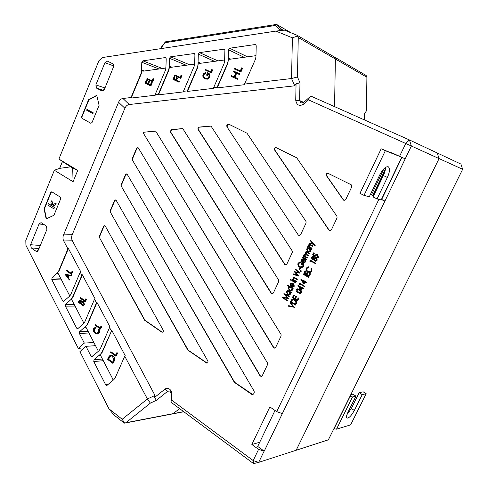 <?xml version="1.0" encoding="UTF-8"?>
<svg xmlns="http://www.w3.org/2000/svg" width="488" height="488" viewBox="0 0 488 488"><rect width="100%" height="100%" fill="white"/><g stroke="black" fill="none" stroke-linecap="round" stroke-linejoin="round"><path stroke-width="0.73" d="M172.111 414.001L173.173 413.641L179.596 408.608L173.173 413.641L172.111 414.001L125.489 422.974M364.377 119.902L364.463 113.85L366.421 110.867L366.903 77.25L335.378 58.993L334.561 106.634L335.378 58.993L334.243 56.913L335.378 58.993L298.266 37.503L297.466 76.964L299.98 82.795L299.626 100.565L301.011 102.968L303.75 102.425L309.575 97.13L311.411 96.337L409.42 139.94L437.236 152.982L439.078 158.588L296.155 450.253L328.363 439.828L462.648 169.287L439.078 158.588L437.236 152.982L460.91 164.078L462.648 169.287M297.21 35.343L334.066 56.828M334.384 56.992L365.829 75.311L366.72 76.097L366.903 77.25M401.892 157.478L381.427 199.964L377.065 198.921L387.374 177.461C389.833 171.874 390.132 168.311 388.271 166.78C385.709 166.335 382.873 169.037 379.768 174.887L369.282 196.798L364.011 195.365L385.337 150.707L399.867 156.465M393.346 153.781L381.183 148.797L359.961 193.346L364.011 195.365M381.183 148.797L385.337 150.707M385.453 167.433C385.538 169.714 384.843 172.416 383.373 175.552L373.106 196.957L377.065 198.921M372.887 195.2L371.466 194.804L373.613 195.901M384.983 171.227L373.259 195.688L372.856 195.261M366.189 393.718L362.212 394.658L359.174 392.718L363.176 391.803L366.189 393.718L350.622 424.865L336.506 429.165L334.073 428.726L350.097 396.439L352.513 396.951L355.965 396.134L352.897 394.164L350.793 394.646M362.212 394.658L354.331 410.445C351.39 415.709 348.92 418.259 346.931 418.094C346.126 417.319 346.48 415.343 347.987 412.165L355.965 396.134M359.174 392.718L351.323 408.48L346.938 414.684M58.176 273.561L57.035 273.512L57.712 273.286L58.328 273.786L69.4 295.179L69.51 296.277M71.846 300.041L70.742 300.041L71.407 299.815L72.072 300.346L83.46 322.348L83.564 323.514M391.48 153.018L391.638 152.689L399.568 156.331L405.754 143.484L308.507 99.881L303.981 103.993C299.455 106.616 296.704 105.365 295.728 100.253L296.064 83.838L294.734 85.809L291.549 78.525L244.519 84.088L255.37 59.438L255.95 56.876L256.218 45.756L255.614 44.634L255.017 44.548L229.659 48.233L228.439 49.764L228.152 60.671L227.591 63.178L217.093 87.34L213.591 87.748L224.047 63.66L224.608 61.152L224.895 50.276L224.273 49.154L199.482 52.612L198.311 54.113L198.006 64.788L197.457 67.24L187.337 90.859L183.445 91.317L194.102 66.405L194.651 63.958L194.919 54.601L194.328 53.497L170.58 56.809L169.458 58.273L169.171 67.46L168.641 69.863L158.313 94.294L155.117 94.672L165.389 70.333L165.914 67.942L166.207 58.743L165.645 57.663L165.164 57.596L142.874 60.835L141.794 62.263L141.489 71.297L140.977 73.645L131.016 97.527L122.933 98.478L129.253 104.523C127.319 104.81 125.861 106.055 124.891 108.275L72.2 234.722C71.358 236.869 71.419 238.894 72.383 240.804L155.007 395.445L154.476 397.531L164.889 389.168C166.396 388.064 167.951 388.051 169.556 389.125C171.099 390.357 171.868 392.09 171.88 394.316L171.703 400.16L253.187 460.58L258.573 449.387L264.215 451.168L257.713 446.428L275 410.463M276.116 147.614C274.781 147.797 274.335 148.572 274.781 149.944L329.241 230.281L329.98 230.818M274.781 149.944L274.506 149.859C274.085 148.352 274.591 147.589 276.031 147.577L296.741 157.819L336.952 216.312L337.055 217.88L331.321 229.976L329.711 230.769L329.241 230.281M298.577 235.112L299.309 235.649L298.314 235.076L226.889 126.74L298.314 235.076M211.048 126.117L199.098 127.222L198.171 128.222L198.311 129.411L284.913 264.368L285.724 264.941M198.311 129.411L197.872 128.131L198.799 127.13L210.975 126.008L292.214 250.93L292.312 252.461L286.846 264.142L285.419 264.911L284.913 264.368M182.823 128.679L171.544 129.704L170.611 131.882L271.426 293.245L272.31 293.849M170.611 131.882L170.306 131.797L171.239 129.619L182.75 128.57L278.618 280.027L278.709 281.552L273.317 293.081L271.975 293.837L271.426 293.245M155.721 131.144L143.759 132.23L143.722 133.785L273.762 347.474L274.823 348.133M143.759 132.23L155.654 131.034L281.015 334.402L281.106 335.951L275.671 347.419L274.433 348.151L273.762 347.474M137.976 147.596L136.927 148.382L132.462 158.935L132.516 160.271L260.336 375.827L261.452 376.504M136.927 148.382L137.872 147.553L138.372 147.968L267.485 362.962L267.576 364.512L262.209 375.827L261.056 376.541L260.336 375.827M171.703 400.16L170.989 401.35L171.215 393.828L170.056 391.242L169.001 390.845L167.726 391.26L156.447 400.288L150.377 403.118L125.941 422.718L183.653 411.628M112.911 380.408L112.826 379.109L100.76 355.789L99.985 355.197L99.357 355.41L102.279 352.22L111.789 330.345L101.943 352.245L100.687 353.995L94.038 359.741L93.769 361.547L105.701 384.843L106.53 385.459L107.122 385.258L113.924 379.56L115.211 377.803L124.733 356.173L147.394 398.97L155.007 395.445M85.9 327.283L84.845 327.326L85.492 327.106L86.205 327.668L97.929 350.317L98.027 351.543M110.855 351.72L115.699 355.301L116.864 352.647L117.419 353.056L115.985 356.325L110.587 352.336L110.855 351.72L115.79 355.093M116.864 352.647L117.748 353.031L115.985 356.325M110.965 355.136L113.063 355.758C114.741 357.179 115.101 359.003 114.155 361.224L112.893 363.383L107.513 359.363L109.263 355.953L111.221 355.148L112.728 355.789C114.406 357.21 114.772 359.028 113.826 361.254L112.893 363.383M124.733 356.173L125.239 355.734L111.789 330.345M264.075 451.211L258.689 462.374L296.155 450.253L439.078 158.588L411.372 146.016L384.934 201.062L381.671 199.452M200.721 63.251L198.378 62.244L198.988 63.361L199.476 63.422L223.754 60.091L224.651 59.505M297.466 76.964L291.549 78.525L292.391 37.82L275.921 31.098L102.395 57.547L98.924 60.701L58.902 159.064L77.738 170.385L73.066 181.737L54.351 170.257L25.809 240.407L25.925 245.287L78.281 348.395L84.314 343.088L79.379 333.457L79.642 331.675L86.132 325.886L87.358 324.136L96.49 302.841L94.538 299.156L84.912 321.653L83.692 323.398L78.007 328.485L77.366 328.705L76.659 328.143L65.392 306.159L65.648 304.402L71.218 299.284L72.419 297.54L81.856 275.208L80.227 272.139L70.827 294.423L69.638 296.167L63.41 301.523L62.751 300.998L51.795 279.624L52.051 277.885L57.511 272.725L58.682 270.98L67.905 248.868L63.733 240.993C62.775 239.077 62.72 237.046 63.562 234.899L72.2 234.722M84.314 343.088L93.885 342.503M111.276 330.772L109.55 327.509L100.241 348.957L98.991 350.713L92.354 356.46L91.738 356.667L90.969 356.081L85.967 346.321L95.532 345.687M30.61 244.708L31.269 247.959L35.935 251.216L36.484 251.448L38.4 250.124L46.964 229.262L46.281 225.993L41.059 222.619L39.077 223.974L30.61 244.708L40.309 245.476M95.843 84.942L96.593 88.157L101.718 90.823L104.395 89.371L113.814 66.148L113.179 64.001L107.513 61.146L104.926 62.696L95.843 84.942L104.981 87.95M50.74 192.455L44.06 208.834L46.165 218.899L53.924 215.287L60.701 198.781L60.353 197.146L51.789 191.76L50.74 192.455L51.081 192.504L44.402 208.876L44.06 208.834M90.829 123.281L92.025 122.537L99.088 105.347L96.758 95.319L88.578 99.735L81.618 116.791L82.313 118.486L90.908 123.299M82.313 118.486L90.707 123.226M81.978 118.395L81.618 116.791M124.891 108.275L118.572 102.26L63.562 234.899M118.572 102.26C119.548 100.034 121 98.771 122.933 98.478M82.582 349.292L78.281 348.395M122.213 419.271L124.605 423.151L123.738 422.681L113.753 414.788L108.97 408.828L122.213 419.271L147.394 398.97L150.377 403.118M85.967 346.321L79.922 351.622L108.97 408.828M313.552 252.845L314.089 253.144L313.339 254.73L314.614 255.743L314.766 255.145L316.523 254.407L317.17 254.669L318.267 257.316L316.114 257.884L317.743 256.987L316.932 255.114L315.248 255.559L315.047 256.712L312.631 254.791L313.808 252.875L314.351 253.174L313.601 254.76L314.638 255.578M316.401 254.382L317.426 254.699L318.53 257.341L316.938 258.079M316.328 257.432L316.865 257.536M316.474 254.931L315.51 255.59L315.047 256.712M312.802 256.493L313.552 256.7L314.327 257.798M315.34 257.64L316.126 257.859M316.279 257.945L317.09 258.829L317.096 260.354L315.419 261.214M313.485 259.396L312.735 259.47M310.1 261.592L309.685 261.031L310.356 260.189L315.602 263.154L315.388 263.605L310.417 260.915L310.1 261.592L310.63 261.037M308.172 266.802L308.318 267.339L306.702 268.424C306.33 269.852 306.763 270.919 307.995 271.627L308.812 271.962L311.137 270.931L311.002 268.87L311.484 268.693L311.667 271.255L309.88 272.56L307.751 272.054C306.226 271.175 305.695 269.864 306.171 268.113L308.434 266.826L308.581 267.357L306.964 268.449C306.592 269.87 307.025 270.938 308.257 271.645L309.343 272.023M311.484 268.693L311.923 271.273L310.142 272.579L309.49 272.579M305.073 270.791L305.61 271.096L304.585 273.256L306.19 274.177L307.208 272.017L307.745 272.328L306.726 274.488L308.733 275.647L309.758 273.481L310.295 273.792L309.056 276.403L303.847 273.396L305.073 270.791L305.872 271.114L304.854 273.274L306.238 274.073M307.208 272.017L308.007 272.347L306.989 274.5L308.782 275.537M309.758 273.481L310.551 273.805L309.056 276.403M303.829 274L309.038 277.007L308.825 277.452L303.359 274.427L303.829 274M300.925 279.215L304.518 281.308L304.762 280.789L305.299 281.1L305.049 281.619L306.25 282.32L306.043 282.765L304.841 282.064L303.853 284.144L300.882 279.307L304.567 281.198M304.762 280.789L306.513 282.332L306.043 282.765M305.049 282.186L303.853 284.144M297.491 288.829L299.76 289.604C301.175 290.207 301.84 291.257 301.749 292.751L300.376 293.434M288.585 305.708L293.203 306.629L289.964 302.786L290.189 302.304L294.41 307.312L288.359 306.19L288.853 305.708L293.142 306.562M290.189 302.304L294.374 307.385M309.423 243.073L312.796 243.603L310.441 240.913L310.673 240.419L314.961 245.336L314.73 245.824L313.326 244.22L309.197 243.567L309.423 243.073L312.784 243.597M310.673 240.419L315.217 245.366L314.73 245.824M308.001 246.105L308.69 246.483L308.483 244.897L309.911 244.348L312.912 245.897L312.704 246.349L309.758 244.756L308.935 245.196L309.441 246.824L311.82 248.221L311.606 248.673L307.788 246.55L308.001 246.105L308.593 246.318M309.819 244.329L313.174 245.928L312.704 246.349M309.788 244.762L309.197 245.226L309.697 246.855L312.076 248.252L311.606 248.673M307.44 247.288L311.515 249.441L311.307 249.893L310.386 249.496L310.49 251.216L308.373 252.052L307.714 251.784L306.555 249.002L307.934 248.13L307.233 247.739L307.44 247.288L311.259 249.411L311.045 249.862M310.722 249.679L310.752 251.247L308.819 252.119M299.974 261.794L300.187 262.355L298.558 263.508C298.192 264.905 298.607 265.966 299.803 266.686L300.529 266.979L302.981 265.893L302.2 263.252L301.541 264.667L301.011 264.362L301.883 262.507C303.408 263.288 303.945 264.533 303.499 266.228L301.608 267.595L299.614 267.143C298.095 266.265 297.564 264.954 298.028 263.209L300.242 261.818L300.455 262.379L298.827 263.526C298.461 264.929 298.876 265.99 300.065 266.704L301.072 267.046M302.401 263.416L301.541 264.667M301.883 262.507L302.145 262.526C303.67 263.313 304.207 264.551 303.762 266.247L301.877 267.613L301.181 267.613M300.108 267.57L300.639 267.869L299.571 269.559L299.04 269.254L300.108 267.57M300.724 270.511L301.346 271.194L300.846 271.365M293.172 273.902L297.277 275.14L294.24 271.621L298.534 272.475L295.271 269.425L295.484 268.973L300.035 273.219L295.466 272.396L298.68 276.086L292.952 274.36L293.44 273.921L297.198 275.049M294.24 271.621L298.485 272.426M295.484 268.973L299.998 273.292M295.777 272.457L298.68 276.086M292.428 279.203L293.105 279.6L292.91 278.014L294.191 277.471L297.259 279.112L297.046 279.557L294.105 277.885L293.349 278.325L293.843 279.959L296.179 281.399L295.966 281.844L292.221 279.648L292.428 279.203L292.989 279.392M294.069 277.452L297.521 279.124L297.046 279.557M294.13 277.898L293.617 278.337L294.111 279.972L296.442 281.411L295.966 281.844M292.221 280.24L295.96 282.436L295.752 282.881L291.739 280.673L292.221 280.24M290.763 279.356L291.33 280.002L290.842 280.179M293.691 284.053L293.971 286.255L292.025 287.151L290.177 285.712L290.104 283.973L291.482 283.04L292.952 283.436L291.531 286.45L292.086 286.669L293.495 286.017L293.306 284.284L293.953 284.065L294.24 286.261L292.526 287.194M291.867 283.046L293.221 283.443L291.8 286.462L292.483 286.7M287.298 290.122L291.287 292.349L291.08 292.788L290.165 292.397L290.269 294.111L288.396 294.929L287.56 294.593L286.425 291.8L287.78 290.97L287.09 290.561L287.298 290.122L291.019 292.342L290.811 292.782M290.537 292.617L290.537 294.118L288.896 294.966M294.734 85.809L129.253 104.523M378.847 199.403L276.726 411.659L269.864 406.913L251.857 444.489L258.573 449.387M371.466 194.804L383.977 168.689M143.448 132.144L143.667 132.449M143.722 133.785L273.481 347.499M143.405 133.7L143.356 132.364M299.034 235.606L300.553 234.826L306.086 222.992L305.994 221.454L247.001 133.206L229.128 124.355L227.89 124.464L227.329 125.044L227.182 126.837M226.889 126.74L226.816 125.318L227.89 124.464M274.506 149.859L328.991 230.238M198.012 129.32L284.644 264.35M170.306 131.797L271.145 293.245M132.516 160.271L260.055 375.87M132.199 160.198L132.144 158.868L132.462 158.935M136.616 148.303L132.144 158.868M121.439 186.453L234.362 382.348L251.899 394.481L252.491 394.694L253.601 393.999L254.218 392.7L254.132 391.156L127.222 174.326L126.691 173.887L125.483 174.619L121.067 185.062L121.439 186.453L234.655 382.305L252.9 394.646M121.115 186.398L121.067 185.062M110.489 212.341L187.88 350.189L206.814 363.133C207.906 362.938 208.248 362.212 207.833 360.955L116.193 200.379L115.632 199.921L114.479 200.641L110.117 210.962L110.489 212.341L188.185 350.164L207.168 363.103M110.16 212.292L110.117 210.962M162.211 332.298L163.26 331.645L163.212 330.193L105.292 226.133L104.7 225.663L103.602 226.365L99.284 236.57L99.613 236.601L99.662 237.93L144.936 320.244L162.095 332.115M99.662 237.93L144.613 320.256L161.784 332.133M99.332 237.9L99.284 236.57M343.332 199.934L343.991 200.428L345.705 199.623L351.799 186.764L351.201 184.769L328.027 173.313C326.484 173.313 325.947 174.094 326.411 175.662L343.332 199.934L344.217 200.483M284.04 297.997L287.426 300.541L287.212 300.986L282.137 297.375L287.151 297.936M282.216 297.204L287.188 297.985L283.918 293.587L289.53 296.082L289.048 296.521L285.212 294.728L288.42 298.43L283.699 297.948L287.426 300.541M285.639 294.929L288.42 298.43M287.658 285.279L293.154 288.384L292.946 288.823L292.031 288.432L292.123 290.183L290.201 291.037L289.384 290.714L288.268 287.877L289.671 287.036L287.45 285.718L287.658 285.279L292.892 288.377L292.678 288.817M292.397 288.646L292.391 290.189L290.683 291.08M305.177 259.671L305.47 261.867L303.353 262.77L301.621 261.391L301.547 259.647L302.938 258.689L304.433 259.061L302.993 262.111L303.481 262.306L304.988 261.641L304.793 259.909L305.439 259.695L305.732 261.891L303.841 262.837M303.463 258.707L304.695 259.085L303.255 262.135L303.847 262.349M302.749 257.267L303.304 257.585L303.371 256.115L304 257.877L306.543 259.415L306.33 259.86L302.542 257.713L302.749 257.267L303.194 257.396M303.676 256.2L304.262 257.902L306.806 259.439L306.33 259.86M303.548 255.566L304.207 255.938L304.012 254.407L305.415 253.882L305.067 252.162L306.391 251.625L309.459 253.223L309.252 253.668L306.354 252.131L305.488 252.516L306.921 254.632L308.404 255.462L308.19 255.913L305.311 254.382L304.433 254.76L305.75 256.804L307.349 257.707L307.135 258.152L303.341 256.011L303.548 255.566L304.103 255.755M306.305 251.607L309.721 253.254L309.252 253.668M306.36 252.131L305.75 252.546L307.184 254.663L308.666 255.492L308.19 255.913M305.305 254.376L304.695 254.785L306.013 256.828L307.611 257.731L307.135 258.152M293.123 299.223L295.026 299.778C296.558 300.657 297.027 301.938 296.429 303.621L295.49 305.043L290.36 301.944L291.665 299.687L293.489 299.266L294.758 299.778C296.289 300.657 296.759 301.938 296.161 303.621L295.49 305.043M293.587 295.118L294.111 295.435L293.105 297.564L294.679 298.516L295.691 296.381L296.216 296.692L295.209 298.827L297.186 300.016L298.205 297.875L298.729 298.192L297.509 300.773L292.367 297.692L293.587 295.118L294.38 295.435L293.373 297.57L294.74 298.388M295.691 296.381L296.484 296.698L295.478 298.833L297.247 299.894M298.205 297.875L298.998 298.199L297.509 300.773M297.997 285.419L301.578 287.524L301.822 287.005L302.353 287.316L302.109 287.835L303.304 288.542L303.097 288.988L301.895 288.28L300.913 290.354L297.954 285.51L301.633 287.408M301.822 287.005L303.566 288.548L303.097 288.988M302.109 288.402L300.913 290.354M299.248 284.559L298.839 283.992L299.51 283.15L304.689 286.181L304.481 286.627L299.565 283.894L299.248 284.559L299.772 284.016M80.355 297.649L84.936 300.907L85.821 298.821L86.352 299.193L85.241 301.798L80.136 298.168L80.691 297.649L85.016 300.724M85.821 298.821L86.687 299.193L85.241 301.798M80.465 300.266L81.581 301.956L82.673 301.523L83.344 301.804L84.076 304.53L83.466 305.964L78.373 302.316L78.806 301.297L80.13 300.26L81.112 300.535L81.88 301.7M82.667 301.523L83.68 301.804L84.412 304.53L83.466 305.964M70.742 300.041L72.755 297.54L82.362 274.817L95.044 298.754L94.538 299.156M65.386 274.226L71.285 275.464L71.053 276.025L68.814 275.616L67.972 277.611L69.607 279.459L69.369 280.021L65.008 274.299L65.386 274.226M69.131 275.677L68.314 277.623M57.035 273.512L59.024 270.999L68.412 248.49L80.74 271.755L80.227 272.139M66.661 270.352L71.12 273.457L71.992 271.389L72.505 271.743L71.419 274.329L66.441 270.87L67.002 270.37L71.193 273.286M71.992 271.389L72.84 271.761L71.419 274.329M68.412 248.49L67.905 248.868M82.362 274.817L81.856 275.208M84.845 327.326L87.7 324.123L96.996 302.432L96.49 302.841M96.996 302.432L110.062 327.082L109.55 327.509M255.993 55.156L255.035 55.791L229.665 59.28L229.128 59.2L228.512 58.078L227.878 63.312L217.184 87.913L244.598 84.68L244.519 84.088M54.351 170.257L59.591 168.372L70.644 166.847L72.242 167.805L72.724 169.104L73.072 168.25L72.242 167.805M73.066 181.737L72.724 169.104M70.644 166.847L62.415 161.449L59.591 168.372M77.738 170.385L73.072 168.25M58.902 159.064L62.415 161.449M384.934 201.062L264.215 451.168M276.726 411.659L282.247 413.562M384.819 201.032L381.579 199.647M253.553 463.6L253.187 460.58L258.689 462.374L253.553 463.6L171.721 402.752L170.989 401.35M275.921 31.098L284.425 30.134L297.07 35.258L298.266 37.503M405.186 158.832L399.568 156.331M405.754 143.484L411.372 146.016L409.42 139.94L405.754 143.484M309.575 97.13L308.507 99.881M217.184 87.913L217.093 87.34M213.591 87.748L213.689 88.322L187.447 91.415L187.337 90.859M183.445 91.317L183.561 91.878L158.441 94.837L158.313 94.294M155.117 94.672L155.245 95.215L131.156 98.058L131.016 97.527M296.064 83.838L299.98 82.795M292.391 37.82L297.717 35.953M124.605 423.151L125.941 422.718M156.447 400.288L154.476 397.531M259.72 442.262L251.857 444.489M59.658 168.415L62.482 161.491M96.819 95.563L88.907 99.833L81.947 116.882M88.907 99.833L88.578 99.735M87.212 109.55L93.263 112.832L92.964 113.564L86.583 110.178L87.212 109.55M44.402 208.876L46.47 218.752M48.379 203.691L51.716 205.851L50.911 202.587L51.612 200.861L52.539 204.612L56.199 203.185L55.473 204.948L52.576 206.235L54.449 207.449L53.875 208.84L47.812 205.082L48.379 203.691L48.721 203.74L51.661 205.643M51.612 200.861L51.954 200.916L52.838 204.478M51.893 191.796L51.081 192.504M55.858 203.136L55.132 204.899L52.234 206.186L54.449 207.449M54.107 207.4L53.534 208.797M52.234 206.186L52.576 206.235M55.132 204.899L55.473 204.948M86.882 109.452L93.263 112.832M92.933 112.74L92.635 113.466M229.336 124.458L228.183 124.562M126.782 173.923L125.8 174.686L121.39 185.123M188.185 350.164L187.88 350.189M115.717 199.952L114.802 200.69L110.441 211.011M144.936 320.244L144.613 320.256M104.78 225.688L103.932 226.401L99.613 236.601M328.089 173.331C326.649 173.508 326.179 174.308 326.667 175.735L343.576 199.995M171.929 67.204L169.519 66.234L170.568 67.393L193.821 64.196L194.657 63.666M169.519 66.234L168.946 69.985L158.441 94.837M144.32 70.998L141.849 70.065L142.85 71.199L165.145 68.137L165.926 67.643M141.849 70.065L141.288 73.767L131.156 98.058M198.378 62.244L197.756 67.368L187.447 91.415M147.053 78.373L152.042 80.819L152.988 78.568L153.299 78.684L153.873 78.964L152.689 81.777L146.821 78.934L147.053 78.373L152.055 80.788M146.424 79.867L146.992 80.148L145.863 82.856L147.565 83.698L148.7 80.99L149.267 81.264L148.132 83.979L150.267 85.034L151.408 82.319L152.293 82.716L150.92 85.992L150.603 85.876L145.058 83.131L146.424 79.867L147.309 80.264L146.174 82.966L147.577 83.662M148.7 80.99L149.584 81.38L148.444 84.088L150.286 84.997M174.899 74.896L180.109 77.378L181.091 75.079L181.994 75.481L180.767 78.354L174.655 75.469L174.899 74.896L180.121 77.354M174.253 76.421L174.844 76.707L173.832 79.087L175.613 79.947L176.626 77.555L177.528 77.958L176.51 80.343L179.34 81.703L179.096 82.277L172.996 79.373L174.253 76.421L175.149 76.823L174.137 79.209L175.619 79.916M205.363 72.108L205.607 72.767L203.673 74.457C203.228 76.256 203.703 77.501 205.1 78.196L205.204 78.245C206.674 78.812 207.894 78.3 208.87 76.701L209.053 75.091L208.169 73.682L207.18 75.408L206.552 75.121L207.607 72.675C209.401 73.401 210.023 74.853 209.48 77.031L207.229 79.032L204.875 78.794C203.093 77.958 202.483 76.415 203.051 74.176L205.661 72.23L205.905 72.889L203.966 74.579C203.52 76.366 203.996 77.61 205.387 78.312M208.242 73.743L207.473 75.53L207.18 75.408M207.607 72.675L207.906 72.803C209.7 73.523 210.322 74.975 209.773 77.153L207.522 79.154L205.241 78.946M212.695 69.955L211.42 72.901L205.045 69.967L205.296 69.381L210.761 71.888L211.774 69.546L212.695 69.955L212.402 69.833L211.127 72.773M234.899 68.418L240.316 70.852L241.633 67.844L242.573 68.265L240.95 71.974L234.307 68.985L234.899 68.418M231.391 75.664L233.984 76.848L235.728 72.858L233.13 71.681L233.435 70.98L239.785 73.853L239.48 74.554L236.381 73.151L234.63 77.141L237.729 78.556L237.418 79.257L231.086 76.36L231.391 75.664L233.984 76.842M233.435 70.98L240.072 73.981L239.48 74.554M236.662 73.279L234.917 77.269L238.01 78.678L237.418 79.257M151.408 82.319L152.293 82.716M151.982 82.6L150.603 85.876M148.132 83.979L148.444 84.088M149.267 81.264L149.584 81.38M145.863 82.856L146.174 82.966M146.992 80.148L147.309 80.264M152.988 78.568L153.873 78.964M153.561 78.849L152.378 81.667M176.626 77.555L177.223 77.842L176.205 80.227L179.34 81.703M179.035 81.587L178.791 82.161M176.205 80.227L176.51 80.343M177.223 77.842L177.528 77.958M173.832 79.087L174.137 79.209M174.844 76.707L175.149 76.823M181.091 75.079L181.994 75.481M181.689 75.359L180.462 78.239M211.774 69.546L212.402 69.833M205.296 69.381L210.755 71.901M95.764 327.082L96.099 327.716L94.428 328.942C94.013 330.62 94.428 331.913 95.666 332.822L97.063 333.365M98.942 329.498L99.07 332.566L97.222 334.042L95.069 333.335C93.543 332.212 93.037 330.62 93.556 328.558L95.624 327.088L95.764 327.729L94.093 328.955C93.678 330.632 94.093 331.931 95.331 332.834L96.569 333.365L98.539 332.157L98.454 329.687L99.278 329.485L99.406 332.554L97.417 334.036M95.38 324.733L100.089 328.15L100.998 326.045L101.541 326.435L100.406 329.065L95.154 325.258L95.38 324.733L100.174 327.954M100.998 326.045L101.876 326.423L100.406 329.065M72.505 271.743L72.84 271.761M65.044 274.213L71.285 275.464M70.949 275.452L70.711 276.013M67.972 277.611L69.607 279.459M69.266 279.447L69.034 280.008M67.564 277.025L68.204 275.488L66.173 275.061L67.564 277.025M66.563 275.14L67.686 276.733M80.77 300.535L81.112 300.535M83.344 301.804L83.68 301.804M84.076 304.53L84.412 304.53M79.367 301.572L79.117 302.17L80.746 303.335L80.563 301.059L79.367 301.572L79.709 301.572L79.453 302.17L80.825 303.152M80.27 300.913L79.709 301.572M79.117 302.17L79.453 302.17M81.844 302.536L81.264 303.713L83.161 305.067L83.125 302.328L81.844 302.536L82.185 302.536L81.606 303.707L83.241 304.884M82.746 302.151L82.185 302.536M81.264 303.713L81.606 303.707M86.352 299.193L86.687 299.193M101.541 326.435L101.876 326.423M95.624 327.088L95.959 327.076M95.764 327.729L96.099 327.716M94.093 328.955L94.428 328.942M95.331 332.834L95.666 332.822M99.07 332.566L99.406 332.554M97.222 334.042L97.557 334.03M287.151 300.541L286.944 300.986M283.918 293.587L289.53 296.082M289.256 296.076L289.048 296.521M286.895 292.037L287.767 294.16L288.39 294.398L289.829 293.794L288.957 291.671L288.316 291.415L286.895 292.037L288.042 294.166L288.847 294.435M288.164 291.391L287.164 292.044M288.737 288.121L289.597 290.281L290.189 290.512L291.678 289.872L290.824 287.713L290.195 287.462L288.737 288.121L289.866 290.287L290.641 290.543M290.061 287.444L289.006 288.127M291.092 286.139L292.288 283.607L290.574 284.223L290.519 285.291L291.092 286.139M291.879 283.51L290.842 284.236L291.177 285.956M290.842 279.392L291.061 279.99L290.635 280.185L290.275 279.532L291.11 279.404M291.952 280.228L295.96 282.436M295.691 282.43L295.484 282.869M300.828 270.553L301.084 271.175L300.639 271.358L300.224 270.675L301.09 270.572M299.846 267.546L300.639 267.869M300.376 267.851L299.571 269.559M302.548 261.8L303.756 259.244L302.017 259.89L301.962 260.964L302.548 261.8M303.445 259.165L302.286 259.915L302.627 261.635M307.037 249.234L308.398 251.527L310.045 250.911L309.142 248.801L308.623 248.587L307.037 249.234L308.196 251.369L308.8 251.588M308.538 248.569L307.294 249.264M295.167 304.28L295.887 302.407L294.551 300.218L293.544 299.815L292.031 300.218L291.092 301.822L295.167 304.28M291.092 301.822L295.228 304.152M293.3 299.784L292.3 300.224L291.36 301.822M301.48 292.745L299.772 293.38L298.058 292.629C296.643 292.044 295.972 291.013 296.051 289.53L297.826 288.878L299.492 289.597C300.913 290.201 301.578 291.251 301.48 292.745L301.749 292.751M298.266 292.184L299.742 292.849L300.956 292.416L300.504 290.97L297.814 289.414L296.588 289.829L298.266 292.184L300.199 292.879M296.588 289.829L298.534 292.19M297.613 289.378L296.856 289.835M300.785 289.189L301.364 287.969L299.296 286.749L300.785 289.189M299.699 286.987L300.901 288.951M299.242 283.138L304.689 286.181M304.427 286.175L304.213 286.621M303.725 282.979L304.305 281.753L302.224 280.545L303.725 282.979M302.627 280.777L303.835 282.741M303.566 273.981L309.038 277.007M308.776 276.989L308.569 277.44M310.094 260.165L315.602 263.154M315.346 263.13L315.132 263.581M311.85 257.524L312.485 258.933L313.54 258.451L313.064 257.109L311.85 257.524L312.485 258.933M313.296 256.67L314.089 257.932L315.443 257.664L316.834 258.805L316.84 260.33L315.016 261.159L313.467 259.25L312.039 259.287L311.326 257.194L312.906 256.517L313.552 256.7M314.083 258.744L315.053 260.641L316.303 260.025L315.699 258.304L314.083 258.744L315.358 260.677M312.851 257.024L312.113 257.548M315.346 258.17L314.345 258.768M94.361 345.76L95.197 345.034M112.606 362.352L113.68 359.497L112.46 356.405L111.276 355.911L109.611 356.685L108.33 359.162L112.606 362.352M112.728 355.789L113.063 355.758M108.33 359.162L112.704 362.145M111.136 355.898L109.946 356.655L108.665 359.131M109.611 356.685L109.946 356.655M117.419 353.056L117.748 353.031M242.292 68.137L240.663 71.852M234.612 68.29L240.316 70.852M283.205 30.268L281.295 29.005L281.265 30.488M161.107 48.599L161.144 47.428L165.389 41.858L276.58 24.4L291.159 32.855M279.404 30.701L279.435 29.378L275.409 25.443L165.048 42.706L161.412 47.464L161.376 48.556M275.409 25.443L276.58 24.4L281.295 29.005L279.435 29.378M165.048 42.706L165.389 41.858M381.128 200.025L401.667 157.392M387.374 177.461L383.373 175.552M352.513 396.951L336.506 429.165M354.331 410.445L351.323 408.48M256.066 45.091L255.017 44.548M165.969 57.932L165.164 57.596M194.706 53.82L193.827 53.436M169.58 390.98L167.726 391.26L164.889 389.168M100.351 355.331L99.357 355.41M224.712 49.544L223.754 49.087M214.574 61.348L198.311 54.113M217.922 60.89L199.482 52.612M92.976 355.917L90.969 356.081M88.968 333.005L79.379 333.457M88.09 331.297L79.642 331.675M39.046 248.538L31.269 247.959M44.066 224.517L39.077 223.974M37.369 251.32L35.935 251.216M103.657 90.451L96.593 88.157M113.832 65.972L104.926 62.696M102.175 90.969L101.718 90.823M72.383 240.804L63.733 240.993M230.775 59.121L228.512 58.078M303.774 102.401L299.626 100.565L295.728 100.253M303.981 103.993L303.75 102.425M171.215 393.828L171.88 394.316M171.239 129.619L171.544 129.704M125.8 174.686L125.483 174.619M114.802 200.69L114.479 200.641M103.932 226.401L103.602 226.365M189.588 64.782L170.58 56.809M186.209 65.246L169.458 58.273M169.476 67.582L169.171 67.46M158.984 68.985L141.794 62.263M141.807 71.413L141.489 71.297M162.382 68.515L142.874 60.835M247.465 56.834L229.659 48.233M244.146 57.285L228.439 49.764M141.288 73.767L140.977 73.645M168.946 69.985L168.641 69.863M75.048 306.098L65.392 306.159M74.152 304.366L65.648 304.402M71.559 299.284L71.218 299.284M78.464 328.076L76.659 328.143M64.392 300.998L62.751 300.998M61.506 279.929L51.795 279.624M60.603 278.178L52.051 277.885M57.852 272.737L57.511 272.725M86.474 325.874L86.132 325.886M103.291 360.687L93.769 361.547M102.419 359.003L94.038 359.741M101.022 353.971L100.687 353.995M107.964 384.55L105.701 384.843M59.024 270.999L58.682 270.98M72.755 297.54L72.419 297.54M87.7 324.123L87.358 324.136M102.279 352.22L101.943 352.245M81.392 303.414L81.728 303.414M95.056 345.156L95.337 345.699M113.826 361.254L114.155 361.224M108.543 358.68L108.879 358.65M183.817 411.75L172.782 413.873M372.801 195.371L385.392 169.104M36.795 251.472L36.484 251.448M106.835 385.422L106.53 385.459M82.673 301.523L83.015 301.523M96.569 333.365L96.905 333.353M111.551 355.118L111.221 355.148"/></g></svg>
